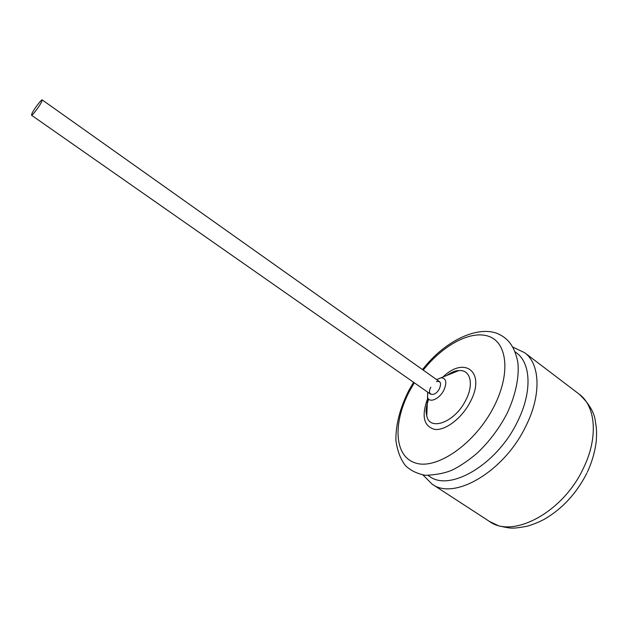 <?xml version="1.0" encoding="UTF-8"?>
<svg xmlns="http://www.w3.org/2000/svg" width="628" height="628" viewBox="0 0 628 628"><rect width="100%" height="100%" fill="white"/><g stroke="black" fill="none" stroke-linecap="round" stroke-linejoin="round"><path stroke-width="0.94" d="M41.574 102.011L42.225 99.923C41.66 99.059 34.446 108.471 32.154 113.048L31.471 115.199C32.004 116.102 39.329 106.556 41.574 102.011M427.134 406.818L426.122 408.906M428.163 475.49L429.544 476.393C449.711 491.999 496.709 464.791 517.197 422.228C532.316 392.633 531.115 363.227 516.499 352.881L515.188 351.884M451.815 372.42L450.182 374.076M427.684 392.131L427.542 397.022C428.845 403.553 439.317 399.314 443.8 390.255C447.175 382.413 446.28 378.252 441.099 377.758L458.581 370.669C454.978 371.038 451.179 372.577 447.183 375.293M430.847 387.178C426.129 395.624 435.047 397.375 439.404 388.708C441.61 383.166 440.628 380.796 436.476 381.596M428.704 399.141C426.286 405.562 425.635 411.144 426.757 415.869C429.662 431.648 454.962 422.252 465.686 400.342C474.375 384.085 470.317 369.076 458.581 370.669C455.677 370.481 451.728 372.082 446.728 375.481M427.456 399.086C421.302 416.262 423.751 426.365 434.796 429.411C445.472 430.745 461.941 418.177 470.231 401.951C486.213 372.31 464.83 355.542 443.015 376.981M414.315 382.79L409.872 390.498C392.743 422.338 393.874 456.399 415.5 463.001C436.805 470.176 475.38 443.509 494.016 406.465C510.627 373.982 507.416 343.39 489.448 336.608C471.581 329.567 443.305 344.741 423.241 370.112M426.805 414.708L426.553 415.289M586.96 472.978C576.606 493.341 562.358 508.79 544.217 519.325C539.538 521.844 533.973 524.121 527.512 526.138C519.788 527.63 514.567 528.274 511.851 528.077C510.321 528.242 505.94 527.504 498.718 525.864L489.393 521.397L432.064 484.086C453.691 500.767 503.899 471.973 525.644 426.569C541.674 395.051 540.206 363.761 524.592 352.661L512.966 347.166M489.393 521.397C512.613 539.005 563.104 512.456 583.459 468.103C598.562 437.355 595.674 405.955 579.055 394.054L524.592 352.661M457.969 370.669L457.506 371.109M42.225 99.923L439.545 381.675M31.471 115.199L430.698 394.243M427.291 403.09L426.004 411.269L426.757 415.869L427.794 392.21M506.584 414.378C498.868 428.83 489.236 441.586 477.68 452.662C469.94 459.382 462.067 464.877 454.06 469.155C447.073 472.703 437.59 474.76 425.596 475.333C417.471 473.865 410.806 470.678 405.61 465.788C400.601 459.484 397.367 451.037 395.915 440.448C395.679 424.63 399.989 407.972 408.844 390.467L413.585 382.271M432.064 484.086L422.974 474.996M587.408 472.044C592.18 461.533 595.148 451.085 596.302 440.683C596.922 429.277 596.31 427.378 595.352 421.317C594.386 412.455 588.954 403.364 579.055 394.054M506.89 413.781C515.635 395.381 519.38 376.988 517.88 362.544C514.387 344.654 506.772 337.566 497.062 333.382C476.393 325.594 443.957 341.703 422.511 369.594M441.099 377.758L436.656 379.618"/></g></svg>
